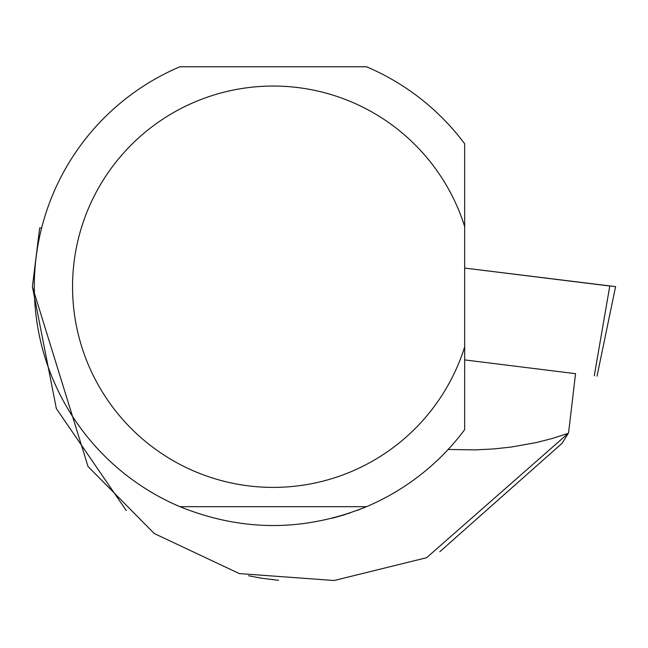 <?xml version="1.0" encoding="UTF-8"?>
<svg xmlns="http://www.w3.org/2000/svg" width="648" height="648" viewBox="0 0 648 648"><rect width="100%" height="100%" fill="white"/><g stroke="black" fill="none" stroke-linecap="round" stroke-linejoin="round"><path stroke-width="0.97" d="M575.537 373.669L464.665 359.907M609.784 286.019L464.665 268.07L615.6 286.627L597.027 376.164M575.562 373.507L568.571 432.824L562.172 443.208L439.87 551.667M364.792 507.4L356.983 510.478M344.922 514.634L332.408 518.197L350.244 512.892M464.665 346.883L464.665 429.673A238.926 238.926 0 0 1 366.493 506.687C304.309 531.806 242.125 531.806 179.942 506.687A238.926 238.926 0 0 1 179.942 66.76L366.493 66.76A238.926 238.926 0 0 1 464.665 143.767L464.665 346.883A200.669 200.669 0 0 1 155.795 449.453A200.669 200.669 0 0 1 155.795 123.995A200.669 200.669 0 0 1 464.665 226.565M179.942 506.687L366.493 506.687L367.999 506.048M448.157 449.461L475.381 449.882L493.298 448.967L510.899 447.096L536.431 442.544L552.72 438.356L568.288 433.293L426.611 557.709L334.141 580.511L239.331 573.585L154.305 533.539L88.015 466.471L32.4 286.708L39.674 227.95L41.577 228.169M568.288 433.293L568.571 432.824M248.565 575.748L261.614 578.235L278.543 580.3M32.4 286.708L56.36 408.588L126.287 510.559M594.273 375.808L609.809 285.873"/></g></svg>
